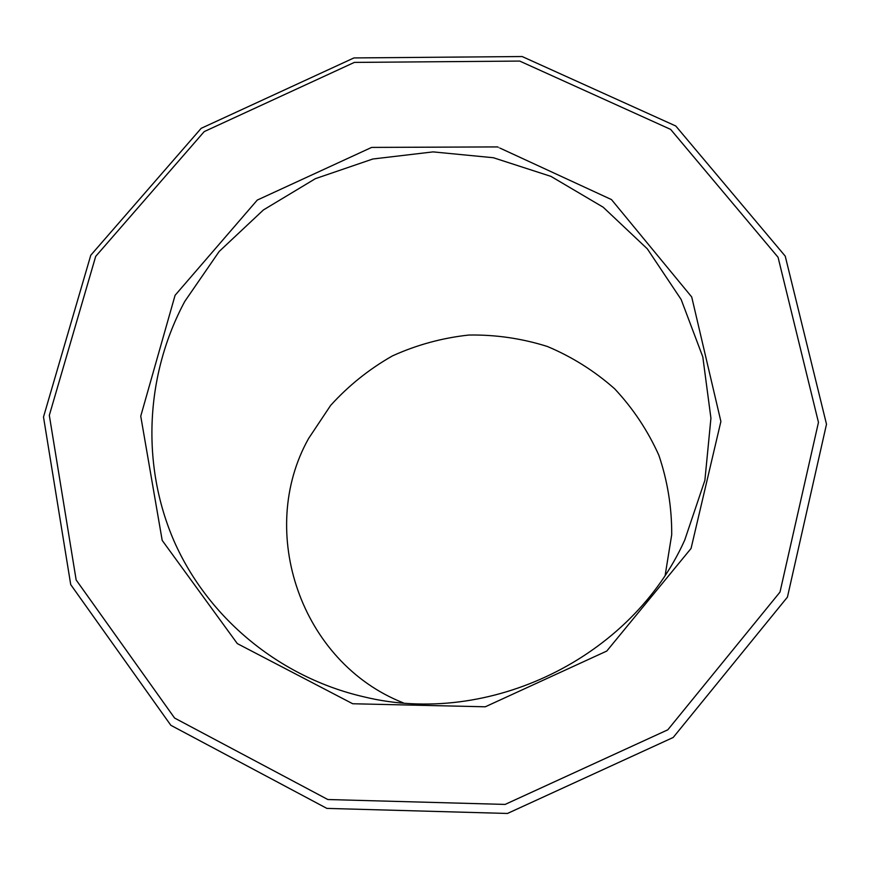 <?xml version="1.0" encoding="UTF-8"?>
<svg xmlns="http://www.w3.org/2000/svg" width="870" height="870" viewBox="0 0 870 870"><rect width="100%" height="100%" fill="white"/><g stroke="black" fill="none" stroke-linecap="round" stroke-linejoin="round"><path stroke-width="1.3" d="M184.799 301.379C145.551 374.415 140.733 464.395 174.098 541.194C207.843 617.733 279.118 677.328 363.867 696.826C489.179 727.505 631.859 657.818 684.712 540.129L704.885 480.349L710.931 418.198L702.808 356.885L681.156 299.508L647.313 248.831L603.16 207.19L550.993 176.403L493.377 157.731L433.064 151.891L372.828 159.003L315.418 178.654L263.403 209.953L219.186 251.463L184.799 301.379M665.224 574.961L671.716 534.658C671.847 507.33 667.54 480.827 658.818 455.162C647.715 430.498 632.979 408.356 614.59 388.738C594.46 370.946 572.058 356.863 547.361 346.478C521.826 338.43 495.682 334.613 468.941 335.037C442.341 337.897 416.86 344.835 392.49 355.873C369.228 369.076 348.609 385.584 330.644 405.398L308.556 438.556C256.465 531.516 300.694 662.461 403.321 702.873M175.077 295.311L140.744 416.164L162.201 540.411L237.314 643.604L352.72 703.754L485.275 706.799L606.771 651.054L691.063 548.448L720.893 421.471L691.715 296.974L611.479 199.578L497.401 146.91L371.631 147.411L257.27 200.078L175.077 295.311M95.7 256.367L49.318 415.338L76.158 579.975L174.587 718.044L327.838 799.53L505.111 804.424L667.812 729.81L779.998 592.078L818.463 422.363L778.063 257.281L670.629 129.391L519.705 61.074L354.362 62.401L204.2 131.609L95.7 256.367M90.774 255.236L43.5 416.991L70.72 584.607L170.846 725.297L326.881 808.393L507.46 813.461L673.217 737.455L787.437 597.103L826.5 424.212L785.229 256.128L675.772 125.998L522.152 56.539L353.938 57.931L201.177 128.325L90.774 255.236"/></g></svg>
